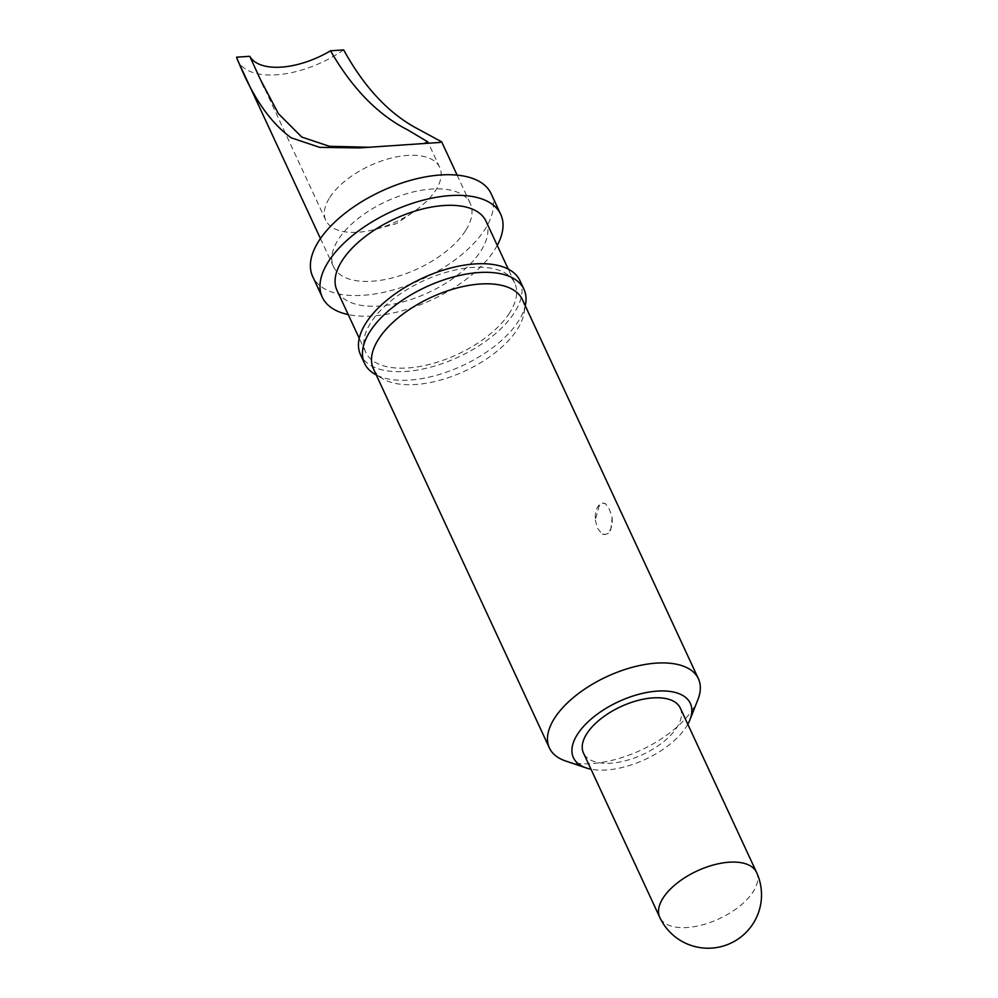 <?xml version="1.0" encoding="UTF-8"?>
<svg xmlns="http://www.w3.org/2000/svg" width="998" height="998" viewBox="0 0 998 998"><rect width="100%" height="100%" fill="white"/><g stroke="black" fill="none" stroke-linecap="round" stroke-linejoin="round"><path stroke-width="0.75" stroke-dasharray="4.99 3.74" d="M595.344 519.97L597.415 528.104L601.719 533.693L605.187 534.466L608.106 533.493L610.614 530.786L612.161 517.688L609.491 509.604L605.786 503.978L603.216 503.142L599.124 506.036L595.344 519.97A15.694 8.471 86.4 0 1 602.767 503.167A15.694 8.471 86.4 0 1 605.786 503.978M329.802 197.454A62.787 30.975 -24.9 0 1 388.921 158.694A62.787 30.975 -24.9 0 1 439.706 167.415A62.787 30.975 -24.9 0 1 435.702 190.244A62.787 30.975 -24.9 0 1 413.896 211.613A62.787 30.975 -24.9 0 1 376.221 229.103A62.787 30.975 -24.9 0 1 325.797 220.284A62.787 30.975 -24.9 0 1 329.802 197.454M439.706 167.415L427.868 141.916L419.322 143.849L359.38 147.929M465.455 230.812A75.349 37.163 -24.9 0 1 394.522 277.319A75.349 37.163 -24.9 0 1 333.582 266.853A75.349 37.163 -24.9 0 1 338.372 239.458A75.349 37.163 -24.9 0 1 409.305 192.951A75.349 37.163 -24.9 0 1 470.258 203.417A75.349 37.163 -24.9 0 1 465.455 230.812M343.661 49.9A75.349 37.163 -24.9 0 1 237.761 60.441M497.241 245.396A98.365 48.515 -24.9 0 1 494.447 250.124A98.365 48.515 -24.9 0 1 348.227 314.57M491.141 193.724A98.365 48.515 -24.9 0 1 484.866 229.49A98.365 48.515 -24.9 0 1 392.264 290.206A98.365 48.515 -24.9 0 1 312.698 276.546M509.516 312.985A82.148 40.519 -24.9 0 1 432.184 363.696A82.148 40.519 -24.9 0 1 365.73 352.294A82.148 40.519 -24.9 0 1 370.969 322.416A82.148 40.519 -24.9 0 1 448.302 271.706A82.148 40.519 -24.9 0 1 514.756 283.12A82.148 40.519 -24.9 0 1 509.516 312.985M486.014 221.194A82.148 40.519 -24.9 0 1 480.774 251.059A82.148 40.519 -24.9 0 1 403.441 301.77A82.148 40.519 -24.9 0 1 336.987 290.368M525.584 304.041A87.899 43.363 -24.9 0 1 518.374 321.269A87.899 43.363 -24.9 0 1 449.088 371.206A87.899 43.363 -24.9 0 1 374.724 374.075M519.97 280.688A87.899 43.363 -24.9 0 1 514.369 312.661A87.899 43.363 -24.9 0 1 431.623 366.915A87.899 43.363 -24.9 0 1 360.515 354.714M522.441 299.674A82.148 40.519 -24.9 0 1 523.95 313.447A82.148 40.519 -24.9 0 1 517.214 329.552A82.148 40.519 -24.9 0 1 452.456 376.221A82.148 40.519 -24.9 0 1 382.97 378.891A82.148 40.519 -24.9 0 1 373.427 368.848M697.901 699.61A82.148 40.519 -24.9 0 1 693.186 708.655A82.148 40.519 -24.9 0 1 565.641 761M687.797 724.249A64.458 31.799 -24.9 0 1 686.237 726.843A64.458 31.799 -24.9 0 1 590.978 769.196M680.287 708.069A53.368 26.322 -24.9 0 1 676.881 727.48A53.368 26.322 -24.9 0 1 626.644 760.426A53.368 26.322 -24.9 0 1 583.468 753.016M612.161 517.688A15.694 8.471 86.4 0 1 604.738 534.504A15.694 8.471 86.4 0 1 601.719 533.693M756.559 872.389A53.368 26.322 -24.9 0 1 753.153 891.788A53.368 26.322 -24.9 0 1 687.16 927.504A53.368 26.322 -24.9 0 1 659.74 917.324M333.582 266.853L320.445 238.559M365.73 352.294L359.243 338.297M382.97 378.891L376.258 374.974M523.95 313.447L525.285 305.8M514.756 283.12L508.256 269.123M470.258 203.417L457.121 175.124M439.881 142.44L419.322 143.849M325.797 220.284L264.083 87.313M376.221 229.103L396.568 223.614L413.896 211.613"/><path stroke-width="1.5" d="M330.525 50.798L343.661 49.9C364.482 87.674 389.345 114.084 418.262 129.141L441.677 141.841L439.881 142.44L359.38 147.916L319.697 147.367L291.191 137.799C269.685 122.267 251.484 95.396 236.601 57.185L249.737 56.3A62.787 30.975 -24.9 0 0 330.525 50.798C352.232 88.473 377.943 114.832 407.671 129.865L427.868 141.916M368.412 147.23L329.415 146.307L301.783 137.075L278.38 113.622L260.391 79.478L249.737 56.3M320.445 238.559L237.761 60.441A75.349 37.163 -24.9 0 1 236.601 57.185M348.227 314.57A98.365 48.515 -24.9 0 1 322.279 297.192A98.365 48.515 -24.9 0 1 328.542 261.426A98.365 48.515 -24.9 0 1 421.156 200.698A98.365 48.515 -24.9 0 1 500.722 214.358A98.365 48.515 -24.9 0 1 497.241 245.396M322.279 297.192L312.698 276.546A98.365 48.515 -24.9 0 1 318.961 240.78A98.365 48.515 -24.9 0 1 411.575 180.064A98.365 48.515 -24.9 0 1 491.141 193.724L500.722 214.358M359.243 338.297L336.987 290.368A82.148 40.519 -24.9 0 1 342.227 260.49A82.148 40.519 -24.9 0 1 419.559 209.78A82.148 40.519 -24.9 0 1 486.014 221.194L508.256 269.123M376.258 374.974L374.724 374.075A87.899 43.363 -24.9 0 1 364.507 363.322A87.899 43.363 -24.9 0 1 370.108 331.361A87.899 43.363 -24.9 0 1 452.867 277.107A87.899 43.363 -24.9 0 1 523.975 289.308A87.899 43.363 -24.9 0 1 525.584 304.041L525.285 305.8M364.507 363.322L360.515 354.714A87.899 43.363 -24.9 0 1 366.116 322.753A87.899 43.363 -24.9 0 1 448.875 268.487A87.899 43.363 -24.9 0 1 519.97 280.688L523.975 289.308M590.978 769.196A64.458 31.799 -24.9 0 1 586.15 767.924L565.641 761A82.148 40.519 -24.9 0 1 549.399 747.964L373.427 368.848A82.148 40.519 -24.9 0 1 378.654 338.983A82.148 40.519 -24.9 0 1 455.999 288.272A82.148 40.519 -24.9 0 1 522.441 299.674L698.425 678.79A82.148 40.519 -24.9 0 1 697.901 699.61L689.942 719.745A64.458 31.799 -24.9 0 1 687.797 724.249M549.399 747.964A82.148 40.519 -24.9 0 1 554.639 718.086A82.148 40.519 -24.9 0 1 631.971 667.388A82.148 40.519 -24.9 0 1 698.425 678.79M586.15 767.924A64.458 31.799 -24.9 0 1 577.518 734.241A64.458 31.799 -24.9 0 1 652.168 691.614A64.458 31.799 -24.9 0 1 689.942 719.745M659.74 917.324L583.468 753.016A53.368 26.322 -24.9 0 1 586.874 733.605A53.368 26.322 -24.9 0 1 637.111 700.658A53.368 26.322 -24.9 0 1 680.287 708.069L756.559 872.389A53.368 26.322 -24.9 0 0 729.139 862.21A53.368 26.322 -24.9 0 0 663.146 897.926A53.368 26.322 -24.9 0 0 659.74 917.324A53.368 53.368 0 0 0 753.041 923.724A53.368 53.368 0 0 0 756.559 872.389M457.121 175.124L441.677 141.841M264.083 87.313L260.428 79.453"/></g></svg>
